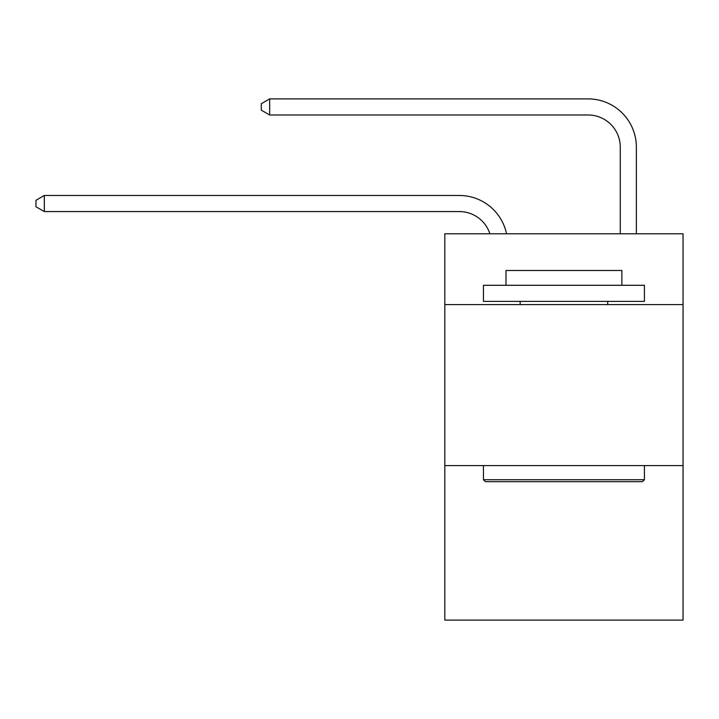 <?xml version="1.0" encoding="UTF-8"?>
<svg xmlns="http://www.w3.org/2000/svg" width="719" height="719" viewBox="0 0 719 719"><rect width="100%" height="100%" fill="white"/><g stroke="black" fill="none" stroke-linecap="round" stroke-linejoin="round"><path stroke-width="1.08" d="M683.05 304.613L683.05 233.783L444.818 233.783L444.818 304.613L683.05 304.613L683.05 620.111L444.818 620.111L444.818 304.613M683.05 465.579L444.818 465.579M459.297 211.566A32.193 32.193 -48.1 0 1 489.909 233.783A32.193 32.193 -34.2 0 0 459.297 211.566L44.317 211.566L35.95 206.739L35.95 200.304L44.317 195.469L459.297 195.469A48.29 48.29 131.9 0 1 506.553 233.783M620.272 233.783L620.272 147.179A32.193 32.193 26 0 0 588.079 114.986L269.679 114.986L261.312 110.16L261.312 103.716L269.679 98.889L588.079 98.889A48.29 48.29 50.8 0 1 636.369 147.179L636.369 233.783M485.379 481.676L483.447 479.744L644.413 479.744L642.489 481.676L485.379 481.676M644.413 285.29L644.413 301.387L483.447 301.387L483.447 285.29L644.413 285.29M505.987 285.29L505.987 270.488L621.881 270.488L621.881 285.29M644.413 465.579L644.413 479.744M483.447 465.579L483.447 479.744M607.717 301.387L607.717 304.613M520.152 301.387L520.152 304.613M620.272 147.179A32.193 32.193 -129.2 0 0 588.079 114.986A32.193 32.193 -129.2 0 1 620.272 147.179A32.193 32.193 -129.2 0 0 588.079 114.986A32.193 32.193 -129.2 0 1 620.272 147.179A32.193 32.193 -129.2 0 0 588.079 114.986A32.193 32.193 -129.2 0 1 620.272 147.179A32.193 32.193 -129.2 0 0 588.079 114.986A32.193 32.193 -129.2 0 1 620.272 147.179A32.193 32.193 -129.2 0 0 588.079 114.986A32.193 32.193 -129.2 0 1 620.272 147.179A32.193 32.193 -129.2 0 0 588.079 114.986A32.193 32.193 -129.2 0 1 620.272 147.179A32.193 32.193 -129.2 0 0 588.079 114.986A32.193 32.193 -129.2 0 1 620.272 147.179A32.193 32.193 -129.2 0 0 588.079 114.986A32.193 32.193 -129.2 0 1 620.272 147.179A32.193 32.193 -129.2 0 0 588.079 114.986A32.193 32.193 -129.2 0 1 620.272 147.179A32.193 32.193 -129.2 0 0 588.079 114.986A32.193 32.193 -129.2 0 1 620.272 147.179A32.193 32.193 -129.2 0 0 588.079 114.986A32.193 32.193 -129.2 0 1 620.272 147.179A32.193 32.193 -129.2 0 0 588.079 114.986A32.193 32.193 -129.2 0 1 620.272 147.179A32.193 32.193 -129.2 0 0 588.079 114.986A32.193 32.193 -129.2 0 1 620.272 147.179A32.193 32.193 -129.2 0 0 588.079 114.986A32.193 32.193 -129.2 0 1 620.272 147.179A32.193 32.193 -129.2 0 0 588.079 114.986A32.193 32.193 -129.2 0 1 620.272 147.179A32.193 32.193 -129.2 0 0 588.079 114.986A32.193 32.193 -129.2 0 1 620.272 147.179A32.193 32.193 -129.2 0 0 588.079 114.986A32.193 32.193 -129.2 0 1 620.272 147.179A32.193 32.193 -129.2 0 0 588.079 114.986A32.193 32.193 -129.2 0 1 620.272 147.179A32.193 32.193 -129.2 0 0 588.079 114.986A32.193 32.193 -129.2 0 1 620.272 147.179A32.193 32.193 -129.2 0 0 588.079 114.986A32.193 32.193 -129.2 0 1 620.272 147.179A32.193 32.193 -129.2 0 0 588.079 114.986A32.193 32.193 -129.2 0 1 620.272 147.179A32.193 32.193 -129.2 0 0 588.079 114.986A32.193 32.193 -129.2 0 1 620.272 147.179A32.193 32.193 -129.2 0 0 588.079 114.986A32.193 32.193 -129.2 0 1 620.272 147.179A32.193 32.193 -129.2 0 0 588.079 114.986A32.193 32.193 -129.2 0 1 620.272 147.179A32.193 32.193 -129.2 0 0 588.079 114.986A32.193 32.193 -129.2 0 1 620.272 147.179A32.193 32.193 -129.2 0 0 588.079 114.986A32.193 32.193 -129.2 0 1 620.272 147.179A32.193 32.193 -129.2 0 0 588.079 114.986M44.317 195.469L44.317 211.566M269.679 98.889L269.679 114.986"/></g></svg>
